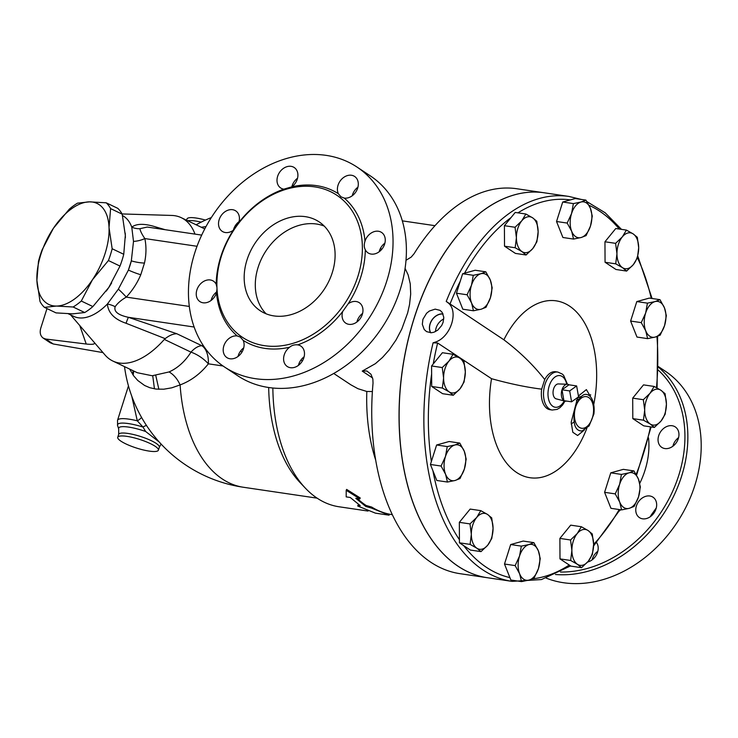 <?xml version="1.0" encoding="UTF-8"?>
<svg xmlns="http://www.w3.org/2000/svg" width="738" height="738" viewBox="0 0 738 738"><rect width="100%" height="100%" fill="white"/><g stroke="black" fill="none" stroke-linecap="round" stroke-linejoin="round"><path stroke-width="1.11" d="M68.32 313.788L73.735 316.381A55.996 29.778 -64.5 0 0 107.388 304.019C108.2 312.903 114.418 319.314 126.041 323.262A15.987 0.673 108.1 0 1 128.412 317.312C118.108 315.089 113.689 311.556 115.156 306.713C117.508 303.253 121.207 300.052 126.272 297.119A15.987 2.094 43 0 0 118.357 289.139L128.412 270.071A55.996 29.778 -64.5 0 0 131.327 260.865L128.412 270.071A15.987 2.398 -157.4 0 0 140.773 274.73L144.473 263.051C146.327 254.573 146.447 246.409 144.842 238.568A15.987 7.915 -11.7 0 1 133.504 241.4L131.77 227.166A55.996 29.778 -64.5 0 0 122.526 215.597M372.386 391.546L366.814 391.481A146.05 85.848 98.4 0 0 375.67 460.032M581.24 199.426L568.943 196.446L544.192 192.784A194.555 114.353 -81.6 0 0 421.481 297.774A194.555 114.353 -81.6 0 0 414.249 318.032A194.555 114.353 -81.6 0 0 487.329 577.716A194.555 114.353 -81.6 0 1 487.246 577.706A194.555 114.353 -81.6 0 1 414.166 318.013A194.555 114.353 -81.6 0 1 544.109 192.775L516.812 188.743A194.555 114.353 98.4 0 0 414.11 253.678L411.214 257.082L406.011 260.293M487.246 577.706L459.94 573.666A194.555 114.353 98.4 0 1 373.031 383.179L372.865 379.12L370.956 374.231L366.841 370.974L362.229 371.103L375.374 363.677L382.487 357.469L389.138 349.978L396.02 340.006L401.776 329.083L407.662 312.875L409.535 304.573L410.697 293.982L410.245 283.77L408.132 274.887L405.088 268.411M366.814 391.481L357.93 388.686L350.827 384.793L333.733 373.474M359.932 315.965A65.027 50.719 123.5 0 1 358.88 317.414M44.446 307.359A61.3 32.601 115.5 0 1 40.027 301.538L36.9 280.348A55.968 29.769 -64.5 0 0 56.439 306.058L44.446 307.359L56.033 312.894L72.73 313.844L84.713 312.543A61.3 32.601 -64.5 0 0 92.877 306.565L108.79 287.451L120.008 266.077A61.3 32.601 -64.5 0 0 123.744 254.287L125.322 235.348L122.194 214.158A61.3 32.601 -64.5 0 0 117.776 208.337L106.189 202.802A61.3 32.601 115.5 0 1 110.608 208.614L109.03 227.562L112.158 248.752A61.3 32.601 115.5 0 1 108.421 260.542L92.508 279.665L81.291 301.03A61.3 32.601 115.5 0 1 73.127 306.999L56.439 306.058A55.968 29.769 -64.5 0 0 92.508 279.665A55.968 29.769 -64.5 0 0 109.03 227.562A55.968 29.769 -64.5 0 0 89.492 201.852L106.189 202.802M42.214 249.619L53.431 228.245A55.968 29.769 -64.5 0 0 36.9 280.348L38.477 261.409A61.3 32.601 115.5 0 1 42.214 249.619M77.508 203.153L89.492 201.852A55.968 29.769 -64.5 0 0 53.431 228.245L69.344 209.122A61.3 32.601 115.5 0 1 77.508 203.153M84.713 312.543L73.127 306.999M92.877 306.565L81.291 301.03M122.194 214.158L110.608 208.614M123.744 254.287L112.158 248.752M120.008 266.077L108.421 260.542M71.623 313.844A55.996 29.778 -64.5 0 0 73.846 313.816M106.226 291.123A55.996 29.778 -64.5 0 0 111.669 282.912M125.377 237.756A55.996 29.778 -64.5 0 0 125.211 233.125M578.574 396.823L571.599 401.813L569.671 390.928L576.636 385.937L578.574 396.823M567.374 384.267A8.524 5.009 98.4 0 0 561.996 389.793L568.961 384.802A8.524 5.009 98.4 0 0 567.374 384.267L558.389 383.926A7.555 4.446 -81.6 0 0 553.629 388.815A7.555 4.446 -81.6 0 0 556.184 398.852L564.884 401.112A8.524 5.009 98.4 0 1 563.924 400.679L561.996 389.793A8.524 5.009 98.4 0 0 563.924 400.679L571.599 401.813M561.996 389.793L569.671 390.928M568.961 384.802L576.636 385.937M564.884 401.112A8.524 5.009 98.4 0 0 566.563 401.066M655.196 337.081L647.623 338.631L645.732 330.818A18.127 10.655 98.4 0 0 655.196 337.081A18.127 10.655 98.4 0 0 664.56 325.606L660.169 335.153L655.196 337.081M641.257 322.626L645.639 313.078A18.127 10.655 98.4 0 0 645.732 330.818L641.257 322.626L630.612 321.058L636.793 301.574L647.438 303.143L655.003 301.602A18.127 10.655 98.4 0 0 645.639 313.078L647.438 303.143M664.458 307.857L666.349 315.67L664.56 325.606A18.127 10.655 98.4 0 0 664.458 307.857A18.127 10.655 98.4 0 0 655.003 301.602L659.984 299.665L664.458 307.857M650.206 423.999L643.453 420.19L644.698 410.134A18.127 10.655 98.4 0 0 650.206 423.999A18.127 10.655 98.4 0 0 661.073 420.983L654.375 427.422L650.206 423.999M643.342 399.701L650.049 393.271A18.127 10.655 98.4 0 0 644.698 410.134L643.342 399.701L632.697 398.133L643.508 384.876L654.154 386.444L660.916 390.254A18.127 10.655 98.4 0 0 650.049 393.271L654.154 386.444M666.423 404.11L665.187 414.166L661.073 420.983A18.127 10.655 98.4 0 0 666.423 404.11A18.127 10.655 98.4 0 0 660.916 390.254L665.076 393.677L666.423 404.11M619.717 502.08L615.243 493.888L619.625 484.34A18.127 10.655 98.4 0 0 619.717 502.08A18.127 10.655 98.4 0 0 629.173 508.344L621.608 509.893L619.717 502.08M621.414 474.414L628.988 472.864A18.127 10.655 98.4 0 0 619.625 484.34L621.414 474.414L610.769 472.837L623.315 469.359L633.96 470.927L638.444 479.128A18.127 10.655 98.4 0 0 628.988 472.864L633.96 470.927M638.536 496.868L634.154 506.416L629.173 508.344A18.127 10.655 98.4 0 0 638.536 496.868A18.127 10.655 98.4 0 0 638.444 479.128L640.335 486.932L638.536 496.868M571.885 550.419L570.539 539.985L577.236 533.546A18.127 10.655 98.4 0 0 571.885 550.419A18.127 10.655 98.4 0 0 577.402 564.275L570.649 560.474L571.885 550.419M581.35 526.729L588.103 530.539A18.127 10.655 98.4 0 0 577.236 533.546L581.35 526.729L570.695 525.152L559.893 538.408L570.539 539.985M592.273 533.961L593.62 544.395A18.127 10.655 98.4 0 0 588.103 530.539L592.273 533.961M588.269 561.267L581.562 567.697L577.402 564.275A18.127 10.655 98.4 0 0 588.269 561.267A18.127 10.655 98.4 0 0 593.62 544.395L592.374 554.441L588.269 561.267M519.534 556.055L521.332 546.12L528.897 544.57A18.127 10.655 98.4 0 0 519.534 556.055A18.127 10.655 98.4 0 0 519.626 573.795L515.152 565.603L519.534 556.055M533.878 542.642L538.353 550.834A18.127 10.655 98.4 0 0 528.897 544.57L533.878 542.642L523.224 541.065L510.678 544.543L521.332 546.12M540.244 558.638L538.445 568.574A18.127 10.655 98.4 0 0 538.353 550.834L540.244 558.638M529.081 580.059L521.517 581.599L519.626 573.795A18.127 10.655 98.4 0 0 529.081 580.059A18.127 10.655 98.4 0 0 538.445 568.574L534.063 578.122L529.081 580.059M476.693 517.467L480.798 510.65L487.55 514.46A18.127 10.655 98.4 0 0 476.693 517.467A18.127 10.655 98.4 0 0 471.333 534.34L469.986 523.906L476.693 517.467M491.72 517.882L493.067 528.316A18.127 10.655 98.4 0 0 487.55 514.46L491.72 517.882M491.822 538.371L487.717 545.188A18.127 10.655 98.4 0 0 493.067 528.316L491.822 538.371M476.849 548.205L470.097 544.395L471.333 534.34A18.127 10.655 98.4 0 0 476.849 548.205A18.127 10.655 98.4 0 0 487.717 545.188L481.01 551.627L476.849 548.205M454.829 445.014L459.802 443.086L464.285 451.278A18.127 10.655 98.4 0 0 454.829 445.014A18.127 10.655 98.4 0 0 445.466 456.499L447.256 446.564L454.829 445.014M466.176 459.091L464.377 469.017A18.127 10.655 98.4 0 0 464.285 451.278L466.176 459.091M459.995 478.565L455.014 480.503A18.127 10.655 98.4 0 0 464.377 469.017L459.995 478.565M445.558 474.239L441.084 466.047L445.466 456.499A18.127 10.655 98.4 0 0 445.558 474.239A18.127 10.655 98.4 0 0 455.014 480.503L447.449 482.043L445.558 474.239M459.811 358.105L463.971 361.528L465.327 371.961A18.127 10.655 98.4 0 0 459.811 358.105A18.127 10.655 98.4 0 0 448.944 361.113L453.058 354.295L459.811 358.105M464.082 382.007L459.977 388.834A18.127 10.655 98.4 0 0 465.327 371.961L464.082 382.007M453.27 395.264L449.11 391.841A18.127 10.655 98.4 0 0 459.977 388.834L453.27 395.264L442.625 393.695L431.702 386.463L431.592 365.974L442.246 367.552L448.944 361.113A18.127 10.655 98.4 0 0 443.593 377.985L442.246 367.552M442.357 388.04L443.593 377.985A18.127 10.655 98.4 0 0 449.11 391.841L442.357 388.04L431.702 386.463M490.3 280.016L492.191 287.82L490.401 297.755A18.127 10.655 98.4 0 0 490.3 280.016A18.127 10.655 98.4 0 0 480.844 273.752L485.825 271.824L490.3 280.016M486.01 307.303L481.038 309.24A18.127 10.655 98.4 0 0 490.401 297.755L486.01 307.303M473.464 310.781L471.573 302.977A18.127 10.655 98.4 0 0 481.038 309.24L473.464 310.781L462.818 309.213L456.453 293.207L462.634 273.724L473.279 275.302L480.844 273.752A18.127 10.655 98.4 0 0 471.481 285.237L473.279 275.302M467.099 294.785L471.481 285.237A18.127 10.655 98.4 0 0 471.573 302.977L467.099 294.785L456.453 293.207M538.131 231.677L536.895 241.732L532.781 248.549A18.127 10.655 98.4 0 0 538.131 231.677A18.127 10.655 98.4 0 0 532.624 217.821L536.784 221.243L538.131 231.677M526.083 254.988L521.914 251.566A18.127 10.655 98.4 0 0 532.781 248.549L526.083 254.988L515.428 253.411L504.515 246.188L515.161 247.756L516.406 237.701A18.127 10.655 98.4 0 0 521.914 251.566L515.161 247.756M521.757 220.837L525.862 214.011L532.624 217.821A18.127 10.655 98.4 0 0 521.757 220.837A18.127 10.655 98.4 0 0 516.406 237.701L515.05 227.267L521.757 220.837M590.483 226.049L586.101 235.597L581.12 237.525A18.127 10.655 98.4 0 0 590.483 226.049A18.127 10.655 98.4 0 0 590.391 208.31L592.282 216.114L590.483 226.049M573.555 239.075L571.664 231.262A18.127 10.655 98.4 0 0 581.12 237.525L573.555 239.075L562.9 237.498L556.535 221.501L567.19 223.07L571.572 213.522A18.127 10.655 98.4 0 0 571.664 231.262L567.19 223.07M580.935 202.046L585.917 200.109L590.391 208.31A18.127 10.655 98.4 0 0 580.935 202.046A18.127 10.655 98.4 0 0 571.572 213.522L573.371 203.596L580.935 202.046M636.793 301.574L649.339 298.097L659.984 299.665M630.612 321.058L636.977 337.054L647.623 338.631M643.453 420.19L632.807 418.621L643.72 425.844L654.375 427.422M632.807 418.621L632.697 398.133M615.243 493.888L604.588 492.32L610.953 508.316L621.608 509.893M604.588 492.32L610.769 472.837M570.649 560.474L559.994 558.897L569.256 565.031L570.917 566.129L581.562 567.697M559.994 558.897L559.893 538.408M515.152 565.603L504.497 564.026L510.862 580.031L521.517 581.599M504.497 564.026L510.678 544.543M481.01 551.627L470.364 550.05L459.442 542.817L470.097 544.395M459.442 542.817L459.34 522.338L469.986 523.906M459.34 522.338L470.152 509.082L480.798 510.65M447.449 482.043L436.795 480.475L432.902 470.696L430.429 464.47L441.084 466.047M430.429 464.47L436.61 444.996L447.256 446.564M436.61 444.996L449.156 441.509L459.802 443.086M431.592 365.974L442.403 352.718L453.058 354.295M462.634 273.724L475.18 270.246L485.825 271.824M504.515 246.188L504.405 225.699L515.216 212.443L525.862 214.011M504.405 225.699L515.05 227.267M556.535 221.501L562.716 202.018L575.262 198.54L585.917 200.109M562.716 202.018L573.371 203.596M633.333 264.628L626.627 271.067L622.466 267.636A18.127 10.655 98.4 0 0 633.333 264.628A18.127 10.655 98.4 0 0 638.684 247.756L637.438 257.811L633.333 264.628M615.713 263.835L616.95 253.78A18.127 10.655 98.4 0 0 622.466 267.636L615.713 263.835L605.059 262.258L604.957 241.778L615.603 243.346L622.309 236.907A18.127 10.655 98.4 0 0 616.95 253.78L615.603 243.346M633.167 233.9L637.337 237.322L638.684 247.756A18.127 10.655 98.4 0 0 633.167 233.9A18.127 10.655 98.4 0 0 622.309 236.907L626.414 230.09L633.167 233.9M604.957 241.778L615.769 228.522L626.414 230.09M605.059 262.258L615.981 269.49L626.627 271.067M593.758 404.461A89.409 52.555 -81.6 0 0 570.677 306.888A89.409 52.555 -81.6 0 0 503.879 339.803L446.628 301.685M568.943 196.446A194.555 114.353 98.4 0 0 446.222 301.427L448.307 303.004C458.805 311.454 450.881 336.454 435.964 341.897L433.086 342.819L437.643 343.013L491.536 378.695A89.409 52.555 -81.6 0 0 519.893 474.423A89.409 52.555 -81.6 0 0 586.848 428.326M443.769 318.973A12.066 9.409 -56.5 0 0 435.521 331.565M430.752 332.764A12.066 9.409 123.5 0 1 431.951 320.154A12.066 9.409 123.5 0 1 443.077 314.037M443.114 322.294L441.711 325.476L437.754 330.126L433.972 332.22L431.287 332.755L426.582 331.639L424.221 329.526L422.33 324.333L422.92 319.314L426.573 313.272L429.359 311.03L435.162 309.13L440.088 310.366L442.09 312.266L443.787 317.322L443.114 322.294M443.012 313.899A12.205 9.52 -56.5 0 0 430.06 323.871A12.205 9.52 -56.5 0 0 430.595 332.764M503.879 339.803C519.884 351.915 533.5 365.162 544.727 379.535L541.674 389.147C526.489 387.256 509.783 383.769 491.536 378.695M544.727 379.535A19.188 11.282 -81.6 0 1 555.649 371.749L557.817 372.063A19.188 11.282 98.4 0 0 543.841 389.47A19.188 11.282 98.4 0 0 552.208 410.033L557.052 409.406L559.893 407.736L562.651 404.931L564.976 401.131M552.208 410.033L550.041 409.71A19.188 11.282 -81.6 0 1 541.674 389.147M577.66 397.468L571.194 422.21L572.817 432.274L577.614 435.503L584.367 430.023M591.452 398.271L586.387 389.599L578.426 395.992M582.153 430.863L581.682 430.955C575.003 430.891 572.679 423.63 574.699 409.156C579.33 395.955 584.348 391.583 589.763 396.048L589.81 396.103M357.745 506.037L375.457 513.159L389.111 515.179L371.399 508.058L365.799 506.471L355.79 498.307L359.84 498.906L346.205 490.281L346.187 496.886L350.246 497.486L360.255 505.65L357.745 506.037L358.05 505.041L359.12 504.884M357.395 498.547A146.05 85.848 98.4 0 0 366.113 505.475L371.703 507.061A146.05 85.848 98.4 0 0 389.286 514.128L389.111 515.179M371.703 507.061L371.399 508.058M366.113 505.475L365.799 506.471M346.205 490.281L346.639 489.395L360.227 497.975L359.84 498.906M102.988 352.607L53.228 343.973L45.774 339.037L43.173 338.087C40.35 335.919 39.557 332.598 40.784 328.106L46.983 308.567M43.173 338.087L50.359 342.847L53.228 343.973M45.774 339.037L86.226 344.019C92.434 344.711 95.174 344.249 94.446 342.635M70.627 314.895L105.008 354.96A79.418 42.241 -64.5 0 0 112.813 361.02A79.418 42.241 -64.5 0 0 164.343 339.415L190.985 352.146A21.319 11.338 115.5 0 1 201.917 345.735L176.843 333.751C173.292 333.751 169.399 335.384 165.183 338.65L164.343 339.415M165.183 338.65L126.041 323.262M165.174 229.702L156.521 227.166C144.842 223.42 136.585 223.411 131.77 227.166A15.987 13.293 -151.9 0 0 139.906 228.697L147.259 227.055L201.695 235.099M194.989 234.103A79.418 42.241 -64.5 0 0 181.299 217.701A79.418 42.241 -64.5 0 0 171.677 215.441L122.084 213.946M154.454 388.843L152.729 375.734M155.783 375.494L158.864 389.304M131.798 396.288L137.296 420.826A6.393 2.232 153.1 0 0 141.493 417.311M132.646 374.36L133.098 370.707M159.297 442.08L145.644 431.49A23.229 4.991 -162.4 0 0 118.689 428.916L118.68 434.35L117.748 437.293A21.319 4.585 -162.4 0 0 121.004 441.213A21.319 4.585 -162.4 0 0 143.2 449.922A21.319 4.585 -162.4 0 0 158.393 450.18A21.319 4.585 -162.4 0 0 139.454 439.368A21.319 4.585 -162.4 0 0 117.748 437.293M146.502 425.503A6.393 1.494 -35 0 0 142.969 427.034L145.644 431.49M137.296 420.826L142.969 427.034A25.313 5.443 -162.4 0 0 117.582 425.568L117.536 420.309A26.651 5.729 -162.4 0 1 137.296 420.826M129.639 369.065L133.67 375.826L137.803 380.522L144.602 385.476L149.805 387.708L156.059 389.083L163.735 389.212L171.769 387.819L180.109 384.922C191.022 380.799 200.441 373.769 208.365 363.825L223.042 365.993M206.013 226.575L201.289 227.258M272.848 388.013A146.05 85.848 98.4 0 0 305.403 488.187A146.05 85.848 98.4 0 0 339.056 506.775L368.022 511.056M268.678 387.505A140.718 82.711 98.4 0 0 300.015 482.504L305.403 488.187M299.241 364.729L298.632 364.637M124.501 366.601A140.718 140.718 0 0 0 243.42 487.265A140.718 82.711 98.4 0 1 180.109 384.922A21.319 13.884 66.6 0 0 169.048 371.943C177.729 368.068 185.044 361.463 190.985 352.146A21.319 9.825 -144.5 0 1 208.365 363.825A21.319 12.528 -81.6 0 0 201.917 345.735L203.55 345.974M186.603 220.238L187 218.955A21.319 4.585 17.6 0 1 205.487 220.081M169.048 371.943L152.194 375.753L137.286 372.718L112.813 361.02M115.156 306.713A15.987 8.404 10.8 0 0 107.388 304.019L118.357 289.139M144.473 263.051A15.987 4.428 12.4 0 1 131.327 260.865L133.504 241.4M156.244 228.383A15.987 0.673 108.1 0 1 156.521 227.166M197.028 246.28L144.842 238.568C142.019 234.472 140.377 231.178 139.906 228.697M571.184 423.953A53.302 41.577 123.5 0 1 574.035 422.081M658.222 370.098A117.794 91.881 123.5 0 1 678.729 475.429A117.794 91.881 123.5 0 1 560.446 572.033M636.405 505.954A12.26 9.566 123.5 0 1 652.982 497.181A12.26 9.566 123.5 0 1 654.191 512.679A12.26 9.566 123.5 0 1 639.449 517.624A12.26 9.566 123.5 0 1 636.405 505.954M596.618 542.642A12.26 9.566 123.5 0 1 596.867 554.007A12.26 9.566 123.5 0 1 587.642 562.005M659.006 444.193A12.26 9.566 123.5 0 1 662.18 429.784A12.26 9.566 123.5 0 1 675.279 426.924A12.26 9.566 123.5 0 1 676.478 442.422A12.26 9.566 123.5 0 1 661.737 447.366A12.26 9.566 123.5 0 1 659.006 444.193M658.333 366.583L665.122 371.085A119.934 93.541 123.5 0 1 694.892 485.263A119.934 93.541 123.5 0 1 546.24 578.131M597.826 551.258L597.817 551.268A12.26 9.566 -56.5 0 0 592.125 559.865M656.313 507.873L650.861 515.548A12.26 9.566 -56.5 0 0 650.602 516.499M678.582 437.625A12.26 9.566 -56.5 0 0 673.157 445.254L672.908 446.213M555.465 574.496A119.934 93.541 -56.5 0 0 681.543 476.416A119.934 93.541 -56.5 0 0 658.324 367.127M324.25 226.096A53.302 41.577 -56.5 0 0 258.106 267.35A53.302 41.577 -56.5 0 0 266.15 313.834M246.981 259.979A53.302 41.577 123.5 0 1 319.065 221.843A53.302 41.577 123.5 0 1 324.305 289.231A53.302 41.577 123.5 0 1 260.21 310.726A53.302 41.577 123.5 0 1 246.981 259.979M384.885 243.143A12.26 9.566 -56.5 0 0 379.184 251.75M357.939 187.157A12.26 9.566 -56.5 0 0 352.238 195.764M297.534 178.227A12.26 9.566 -56.5 0 0 291.833 186.843L283.816 189.159A12.26 9.566 123.5 0 1 280.68 187.969A12.26 9.566 123.5 0 1 283.078 168.651A12.26 9.566 123.5 0 1 294.222 167.526A12.26 9.566 123.5 0 1 291.842 186.834A87.416 68.182 -56.5 0 1 338.355 193.707A12.26 9.566 123.5 0 1 340.181 180.958A12.26 9.566 123.5 0 1 351.482 175.257A12.26 9.566 123.5 0 1 354.618 176.447A12.26 9.566 123.5 0 1 356.888 190.081A12.26 9.566 123.5 0 1 344.249 198.088L340.938 196.797L338.355 193.707M239.066 221.603A12.26 9.566 -56.5 0 0 233.632 229.241A12.26 9.566 -56.5 0 0 233.365 230.21A12.26 9.566 123.5 0 1 222.212 231.345A12.26 9.566 123.5 0 1 219.168 219.666A12.26 9.566 123.5 0 1 235.754 210.893A12.26 9.566 123.5 0 1 238.798 222.553L238.356 223.669M216.751 291.879A12.26 9.566 -56.5 0 0 211.077 300.467M243.724 347.856A12.26 9.566 -56.5 0 0 238.023 356.463M304.13 356.777A12.26 9.566 -56.5 0 0 298.429 365.384A12.26 9.566 123.5 0 1 287.276 366.509A12.26 9.566 123.5 0 1 289.656 347.201C291.833 345.301 294.508 344.526 297.682 344.877A12.26 9.566 123.5 0 1 300.818 346.067A12.26 9.566 123.5 0 1 298.42 365.384M362.598 313.401A12.26 9.566 -56.5 0 0 356.897 322.008M356.961 167.028L370.31 175.865A119.934 93.541 123.5 0 1 400.079 290.034A119.934 93.541 123.5 0 1 237.885 375.854L224.536 367.017A119.934 93.541 123.5 0 1 212.756 215.376A119.934 93.541 123.5 0 1 356.961 167.028A119.934 93.541 123.5 0 1 386.73 281.196A119.934 93.541 123.5 0 1 224.536 367.017M357.893 276.363A85.285 66.521 123.5 0 1 242.562 337.395A85.285 66.521 123.5 0 1 216.889 283.134A85.285 66.521 123.5 0 1 259.573 202.729A85.285 66.521 123.5 0 1 336.712 195.164A85.285 66.521 123.5 0 1 357.893 276.363M217.009 288.816L216.502 292.838A12.26 9.566 123.5 0 1 199.924 301.602A12.26 9.566 123.5 0 1 197.194 298.42A12.26 9.566 123.5 0 1 200.367 284.019A12.26 9.566 123.5 0 1 213.466 281.16A12.26 9.566 123.5 0 1 216.188 284.324L216.944 287.368M237.249 335.956L240.265 337.054L243.153 340.338A12.26 9.566 123.5 0 1 241.317 353.087A12.26 9.566 123.5 0 1 230.025 358.779A12.26 9.566 123.5 0 1 226.88 357.589A12.26 9.566 123.5 0 1 224.61 343.963A12.26 9.566 123.5 0 1 237.249 335.956A87.416 68.182 -56.5 0 1 216.502 292.838M342.7 311.482L348.151 303.816A12.26 9.566 123.5 0 1 359.286 302.7A12.26 9.566 123.5 0 1 362.33 314.37A12.26 9.566 123.5 0 1 345.753 323.143A12.26 9.566 123.5 0 1 342.7 311.482A87.416 68.182 -56.5 0 1 297.682 344.877M365.31 249.721C364.019 247.387 363.908 244.546 364.996 241.197A12.26 9.566 123.5 0 1 381.574 232.442A12.26 9.566 123.5 0 1 384.304 235.616A12.26 9.566 123.5 0 1 381.131 250.025A12.26 9.566 123.5 0 1 368.041 252.885A12.26 9.566 123.5 0 1 365.31 249.721A87.416 68.182 -56.5 0 1 348.151 303.816M234.232 229.472L233.346 230.219A87.416 68.182 -56.5 0 0 216.188 284.324M176.843 333.751L128.412 317.312L194.131 327.026M302.608 360.605L300.717 360.329M242.202 351.685L240.311 351.408M189.315 306.436L126.272 297.119C132.48 290.431 137.314 282.968 140.773 274.73M362.229 371.103L372.616 377.985M449.986 304.111A191.354 112.471 -81.6 0 1 460.226 281.307M464.534 273.198A191.354 112.471 -81.6 0 1 511.01 217.599M517.956 212.848A191.354 112.471 -81.6 0 1 570.382 199.897M589.016 205.293A191.354 112.471 -81.6 0 1 619.311 229.038M637.447 257.783A191.354 112.471 -81.6 0 1 651.257 298.383M656.949 336.546A191.354 112.471 -81.6 0 1 656.488 387.653M650.492 426.85A191.354 112.471 -81.6 0 1 636.156 474.442M619.219 509.543A191.354 112.471 -81.6 0 1 593.62 544.386M569.256 565.031A191.354 112.471 -81.6 0 1 532.541 578.86M509.903 577.605A191.354 112.471 -81.6 0 1 463.695 545.631M459.433 539.718A191.354 112.471 -81.6 0 1 432.902 470.696M431.37 461.518A191.354 112.471 -81.6 0 1 431.638 373.945M433.234 363.963A191.354 112.471 -81.6 0 1 437.643 343.013M433.086 342.819A194.555 114.353 98.4 0 0 512.071 581.369L541.471 579.561L570.585 565.908M575.658 406.915A15.987 9.4 -81.6 0 1 587.402 396.887A15.987 9.4 -81.6 0 1 593.38 413.234A15.987 9.4 -81.6 0 1 583.463 428.234A15.987 9.4 -81.6 0 1 575.658 406.915M564.238 400.946A15.987 9.4 -81.6 0 1 549.745 402.542A15.987 9.4 -81.6 0 1 553.288 378.529A15.987 9.4 -81.6 0 1 566.701 384.249M79.75 325.523L86.226 344.019M161.105 444.055L159.325 447.246A21.319 4.585 -162.4 0 0 140.386 436.435A21.319 4.585 -162.4 0 0 118.68 434.35M238.559 223.208A140.718 82.711 98.4 0 0 235.053 226.086M187.766 220.791A21.319 4.585 17.6 0 1 201.17 222.138M577.642 397.514A69.326 54.077 123.5 0 1 581.295 396.454M588.573 395.07A69.326 54.077 123.5 0 1 590.686 394.848M639.754 483.353A75.599 58.966 -56.5 0 0 644.957 470.438A75.599 58.966 -56.5 0 0 648.536 437.911M619.247 511.074A75.599 58.966 -56.5 0 0 620.64 509.755M576.341 400.494A87.416 68.182 123.5 0 1 579.136 398.917M243.153 340.338A87.416 68.182 -56.5 0 0 289.656 347.201M364.996 241.197A87.416 68.182 -56.5 0 0 344.249 198.088M283.816 189.159A87.416 68.182 -56.5 0 0 238.798 222.553M380.439 248.42L381.767 249.296M593.592 545.972L620.068 509.663M636.58 475.198L651.11 426.942M657.078 387.976L657.604 336.307M652.088 298.503L637.817 256.123M621.442 229.352L605.215 212.812L586.885 201.612M589.763 396.048L589.754 396.048C591.636 397.634 595.123 403.308 593.896 413.99L589.109 425.909L582.217 430.844M567.467 384.277L563.629 375.374L562.264 374.055L557.817 372.063M487.329 577.716L512.071 581.369M133.154 375.098L133.744 371.02M118.689 428.916L117.582 425.568M159.325 447.246L158.393 450.18M128.458 385.9L117.536 420.309M211.336 217.562A140.718 140.718 0 0 0 196.123 224.786M389.267 514.202L392.293 514.644M402.33 220.865L434.977 225.68M243.42 487.265L317.1 498.15M204.758 228.909L181.299 217.701M577.448 397.911L580.889 396.841M588.776 395.208L590.732 394.978"/></g></svg>

